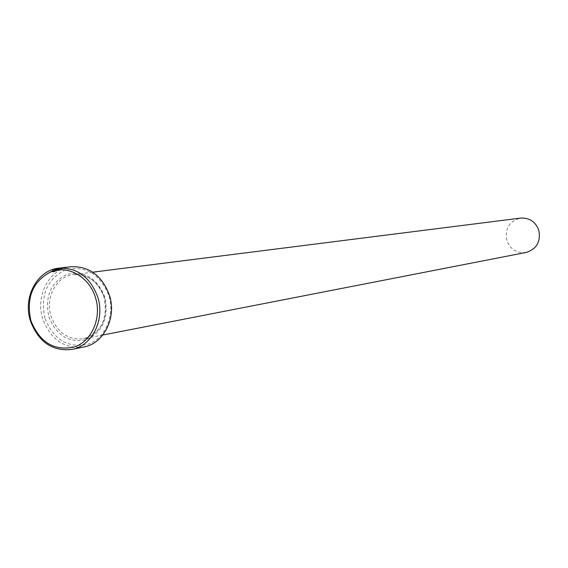 <?xml version="1.0" encoding="UTF-8"?>
<svg xmlns="http://www.w3.org/2000/svg" width="568" height="568" viewBox="0 0 568 568"><rect width="100%" height="100%" fill="white"/><g stroke="black" fill="none" stroke-linecap="round" stroke-linejoin="round"><path stroke-width="0.43" stroke-dasharray="2.84 2.13" d="M59.612 268.586L64.83 267.819L61.557 269.062C56.473 271.263 52.888 272.349 50.8 272.342L53.143 270.226L58.618 269.573L52.952 270.602L52.142 271.689C53.811 271.696 56.686 270.851 60.776 269.154L63.375 268.068L59.512 268.274L63.275 267.755L60.684 268.841C56.594 270.538 53.719 271.383 52.05 271.376L52.859 270.29L58.525 269.26L53.051 269.914L50.708 272.029C52.796 272.044 56.374 270.95 61.458 268.749L64.738 267.507L59.512 268.274M61.095 268.515L54.343 269.772L60.868 268.636L61.103 268.195L56.466 268.941L58.405 268.401L54.251 269.459L61.003 268.202M44.9 318.151C40.15 295.225 46.981 279.115 65.391 269.814C85.406 265.171 99.918 273.783 108.928 295.644C115.176 315.709 105.194 338.585 87.933 344.265C67.919 348.44 53.569 339.735 44.9 318.151M70.922 266.74C49.501 268.629 35.102 295.552 42.721 318.754C50.623 339.628 64.326 349.043 83.808 347.012M526.11 252.448C516.887 253.442 510.476 249.508 506.876 240.633C504.661 228.663 509.233 221.144 520.593 218.091M104.342 297.419C98.378 281.579 88.047 273.982 73.35 274.635C56.353 276.275 44.957 297.689 51.021 316.163C57.297 332.734 68.167 340.267 83.638 338.755C101.53 332.642 108.431 318.861 104.342 297.419M48.841 316.766C56.445 335.667 69.005 343.278 86.521 339.6C102.914 331.698 109.028 317.519 104.867 297.071C97 277.958 84.312 270.418 66.797 274.458C50.666 282.58 44.68 296.681 48.841 316.766M92.733 272.186L73.35 274.635C87.898 273.975 98.157 281.579 104.136 297.433C108.204 318.939 101.367 332.706 83.638 338.755L102.822 335.014"/><path stroke-width="0.85" d="M71.88 349.441L83.808 347.012C103.802 343.583 116.809 317.689 109.461 295.296C102.048 275.572 89.204 266.058 70.922 266.74L58.831 268.167C77.291 267.478 90.262 277.12 97.76 297.092C105.186 319.77 92.066 345.983 71.88 349.441C52.213 351.493 38.383 341.95 30.395 320.813C22.692 297.32 37.211 270.07 58.831 268.167M95.538 297.703C89.467 277.262 68.685 265.05 51.51 271.49C32.901 280.911 26.007 297.249 30.828 320.501C39.597 342.39 54.102 351.23 74.337 347.012C91.782 341.254 101.864 318.059 95.538 297.703M92.733 272.186L520.593 218.091C529.333 217.629 535.39 221.619 538.755 230.054C540.992 241.499 536.774 248.961 526.11 252.448L102.822 335.014"/></g></svg>
